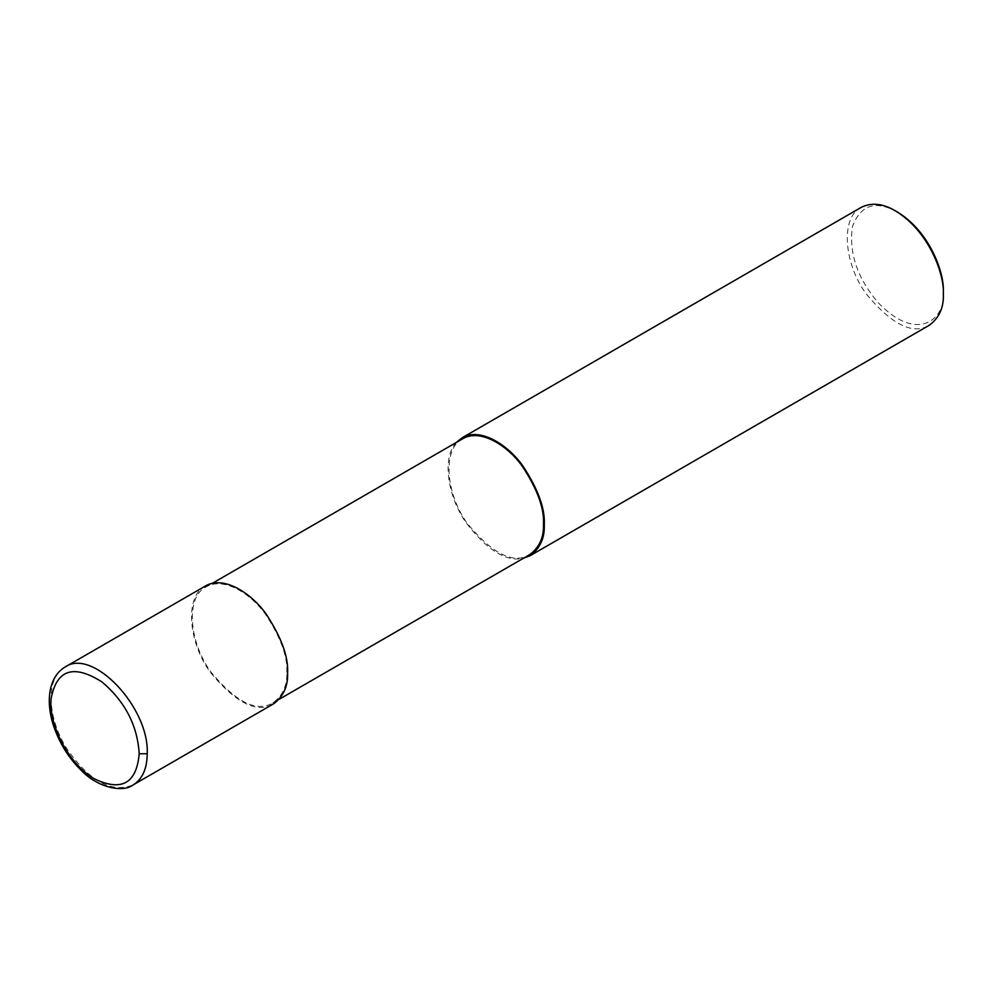 <?xml version="1.0" encoding="UTF-8"?>
<svg xmlns="http://www.w3.org/2000/svg" width="993" height="993" viewBox="0 0 993 993"><rect width="100%" height="100%" fill="white"/><g stroke="black" fill="none" stroke-linecap="round" stroke-linejoin="round"><path stroke-width="0.74" stroke-dasharray="4.96 3.72" d="M65.066 667.023C45.455 677.102 46.683 717.927 67.549 749.727C90.015 781.541 111.874 793.27 133.124 784.917M205.439 585.982C184.81 595.726 187.751 641.552 210.392 672.41C235.999 703.23 257.038 713.719 273.509 703.876M286.803 672.249C287.685 656.596 280.671 637.407 265.776 614.679C250.944 593.628 223.686 576.461 206.01 586.962C185.716 596.545 188.62 641.615 210.876 671.951C236.049 702.262 256.74 712.577 272.938 702.883C282.732 695.646 287.349 685.431 286.803 672.249M462.688 438.769C442.406 448.339 445.298 493.409 467.554 523.758C492.739 554.069 513.431 564.372 529.617 554.69M456.507 442.344C442.046 456.594 446.999 495.197 465.841 522.392C487.166 550.283 506.356 562.249 523.435 558.265M861.192 207.388C840.55 217.132 843.504 262.959 866.132 293.816C891.739 324.637 912.778 335.125 929.249 325.282M897.225 211.919C875.528 200.003 860.596 204.881 852.453 226.541C848.705 252.619 857.207 277.916 877.949 302.431C919.146 345.477 946.528 316.705 943.35 291.805M206.01 586.962L212.192 583.387M272.938 702.883L279.12 699.32"/><path stroke-width="1.49" d="M147.225 753.761C149.447 707.463 92.647 647.498 65.079 667.023L205.439 585.982C223.425 575.295 251.142 592.759 266.223 614.17C281.367 637.283 288.504 656.795 287.598 672.708C288.156 686.126 283.464 696.515 273.509 703.876L133.223 784.855C142.384 779.17 147.051 768.805 147.225 753.761L139.206 753.761C137.468 725.535 125.093 701.641 102.118 682.042C73.631 663.945 56.638 669.468 51.127 698.6C48.322 725.449 69.87 765.218 94.67 778.984C121.705 791.769 136.55 783.353 139.206 753.761M279.12 699.32L529.617 554.69C539.41 547.453 544.027 537.238 543.481 524.056C544.363 508.404 537.362 489.214 522.455 466.487C507.622 445.435 480.376 428.268 462.688 438.769L212.192 583.387M523.435 558.265L530.188 555.67C540.142 548.31 544.847 537.933 544.288 524.515C545.182 508.602 538.057 489.09 522.901 465.978C507.82 444.566 480.103 427.102 462.13 437.789L456.507 442.344M530.188 555.67L929.249 325.282C939.204 317.921 943.909 307.532 943.35 294.114C944.504 274.403 929.225 231.307 895.227 210.764C882.703 203.428 871.357 202.311 861.192 207.388L462.13 437.789M943.35 294.114L943.35 291.805C944.455 272.901 929.808 231.605 897.225 211.919L895.227 210.764M543.481 524.056L544.288 524.515M65.079 667.023C46.721 678.157 45.901 705.973 54.851 729.421C60.772 745.284 69.572 758.937 81.24 770.357C97.724 787.883 123.43 792.886 133.223 784.855"/></g></svg>

